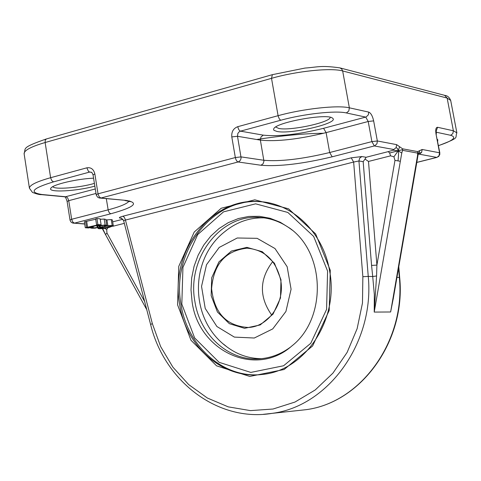 <?xml version="1.0" encoding="UTF-8"?>
<svg xmlns="http://www.w3.org/2000/svg" width="481" height="481" viewBox="0 0 481 481"><rect width="100%" height="100%" fill="white"/><g stroke="black" fill="none" stroke-linecap="round" stroke-linejoin="round"><path stroke-width="0.72" d="M102.7 228.631L105.676 234.89L102.327 228.673M104.581 228.367L106.704 229.497L108.063 227.675M393.729 149.507L396.097 147.697L396.512 147.805L397.528 148.629L398.196 150.83L399.615 146.723L396.651 144.637L377.338 140.969L373.647 120.875C372.547 115.969 370.899 113.041 368.711 112.091L368.362 114.815L366.149 116.967L323.593 128.301L326.106 132.624L329.683 152.525C302.296 159.097 280.363 161.682 263.883 160.281L241.041 156.884L235.335 157.552L236.027 159.794L237.133 161.442L238.089 161.977L239.604 161.153L240.68 159.668L241.107 157.828L237.494 136.279L237.848 133.502L238.925 132.01L240.44 131.175L280.79 120.232C303.812 113.859 335.654 110.365 346.338 112.945L365.74 117.099L368.212 121.489L371.897 141.606L329.683 152.525L332.185 156.806L374.777 145.821L376.99 143.687L377.338 140.969L371.897 141.606L374.362 145.953L393.729 149.507L393.175 150.186L398.196 150.83L389.616 152.982L388.233 151.629L366.101 157.269L365.013 159.067L368.494 161.448L390.608 155.838L389.616 152.982M393.175 150.186L388.233 151.629M396.097 147.697L396.651 144.637M393.44 297.685L390.632 311.983L374.224 312.079L376.569 275.956L372.715 276.551L374.332 294.498L374.224 312.079L401.773 153.03L398.196 150.83L402.633 149.567L402.567 150.337L417.664 153.12L417.652 151.611L402.561 148.803L402.633 149.567M402.561 148.803L399.615 146.723M401.773 153.03L402.567 150.337M390.608 155.838L393.933 156.806L398.196 150.83C398.707 151.293 398.653 154.654 398.021 160.901L394.967 160.377L376.906 265.115L368.494 161.448M400.24 161.279L398.021 160.901M393.933 156.806L394.967 160.377M393.157 299.308L416.528 164.063L418.037 155.014L417.502 155.88L390.632 311.983L394.781 289.929M416.528 164.063L416.203 164.009M418.452 153.661L417.724 152.363M417.664 153.12L417.502 155.88M418.662 153.289L419.907 150.541L417.652 151.611M418.674 153.277L421.609 152.441L419.294 154.197L436.754 157.401L438.768 156.391L439.881 154.191L439.55 152.778L439.027 155.688L437.139 157.281L416.817 162.386M340.139 67.947L444.564 95.316L447.144 98.07L453.367 130.772L437.584 127.285C435.87 127.339 435.353 129.605 436.026 134.091L439.55 152.778L422.144 149.477L421.609 152.441M422.144 149.477L419.907 150.541M418.254 154.179L419.294 154.197M290.007 347.45C281.187 353.878 271.609 357.623 261.273 358.682C230.02 362.289 200.036 335.828 194.913 301.593C186.694 258.952 219.859 214.49 259.012 217.394C270.587 217.995 281.247 221.927 290.993 229.196L292.129 230.08M223.509 344.101L226.84 346.819C237.265 354.623 248.803 358.573 261.442 358.664M264.105 217.869C249.747 217.472 236.766 221.969 225.168 231.355C188.913 259.091 189.616 319.919 226.846 346.819M192.093 301.779C198.467 351.148 255.67 378.12 291.751 346.049C326.797 318.903 325.499 253.144 289.73 228.162L280.291 222.27L270.13 218.29L259.554 216.33L248.857 216.426L238.348 218.548L228.325 222.625L219.053 228.529L210.792 236.087L203.758 245.07L198.136 255.231L194.077 266.294L191.678 277.952L191.011 289.887L192.093 301.779M181.824 304.106L182.942 267.364L197.733 234.536L223.545 211.844L255.627 203.836L287.836 212.452L313.654 236.411L327.597 271.11L326.575 309.421L310.756 343.314L283.58 365.764L250.811 372.414L219.12 362.331L194.631 337.915L181.824 304.106M259.56 374.705C222.06 377.471 187.127 345.334 181.036 304.551C170.965 252.074 212.163 197.402 260.528 201.725L262.83 201.906M329.551 270.623C339.352 319.354 305.104 370.947 262.001 374.471C223.238 379.569 185.913 346.849 179.666 304.551C169.595 252.008 210.828 197.258 259.235 201.587C292.484 203.084 323.208 232.527 329.551 270.623M366.101 157.269L361.874 156.553L351.214 157.828L353.649 162.037L362.86 276.707L362.476 303.024L357.136 328.661L347.12 352.411L332.918 373.148L315.241 389.941L294.955 402.062L273.022 409.024L250.451 410.618L228.247 406.86L207.365 398.027L188.666 384.578L172.883 367.153L160.624 346.536L152.333 323.587L150.619 324.537L123.593 220.538L353.649 162.037L358.934 160.961L363.173 161.658L371.566 265.416L376.906 265.115L376.569 275.956M363.173 161.658L365.013 159.067M351.214 157.828L122.799 216.246L124.188 217.153L125.234 219.276L152.333 323.587M99.982 198.112L100.884 198.022L99.122 196.705L98.022 193.819L96.2 194.685L96.284 195.064L97.487 197.06L99.2 197.986L125.896 200.391L100.884 198.022L238.089 161.977L260.985 165.254C278.842 166.703 302.573 163.889 332.185 156.806M73.623 223.238L74.381 223.154L72.709 221.951L71.669 219.27L70.016 220.021L70.094 220.388L70.978 222.012L72.523 223.028L84.692 224.026M144.637 301.533L106.938 232.972L105.658 234.487M106.938 232.972L106.704 229.497M330.267 270.268L315.638 233.898L288.558 208.808L254.816 199.813L221.224 208.243L194.222 232.022L178.752 266.384L177.579 304.84L190.963 340.241L216.582 365.837L249.765 376.431L284.103 369.504L312.608 345.983L329.202 310.449L330.267 270.268M105.898 219.961L111.243 219.576L112.374 219.925L113.318 225.811L112.187 225.475L107.864 225.721L102.038 226.882L97.992 228.451L99.158 228.782L103.493 228.535L109.265 227.387L113.318 225.811M100.234 219.282L104.179 219.047L105.814 219.444L106.758 225.367L105.129 224.982L98.743 225.703L97.006 226.323L98.364 227.062L97.294 227.507L93.356 227.91L92.334 227.315L90.242 227.85L91.997 228.283L95.298 228.144L100.463 226.779L99.002 226.196L100.066 225.739L103.752 225.361L104.762 225.872L106.758 225.367M85.281 227.754L88.528 227.976L89.809 227.651L88.744 227.579L98.761 225.024L101.112 224.771L97.89 224.537L96.597 224.867L97.655 224.946L85.281 227.754L84.337 221.807L95.701 219.24M96.597 224.867L95.647 218.897L96.934 218.566L100.162 218.813L101.112 224.771M93.573 178.186C77.182 178.782 52.609 184.566 50.896 188.185C46.994 192.821 76.395 191.36 94.841 186.123M277.008 131.457C291.071 134.596 340.314 122.895 332.521 118.176C327.838 112.999 276.389 122.204 273.809 128.667L273.575 129.696L274.02 130.357L277.008 131.457M437.662 141.348L437.782 139.7L437.301 139.424M330.17 117.268C330.832 122.294 290.29 131.072 278.764 128.451L275.697 127.008M94.402 183.381C79.69 187.8 54.257 189.845 52.814 186.652M108.141 227.309L99.868 228.21L103.174 226.96L107.636 226.046L111.484 226.058L108.141 227.309L107.93 226.004M106.914 219.811L107.864 225.721M104.636 225.553L104.684 225.866M90.139 227.224L90.242 227.85M92.232 226.689L92.334 227.315M92.31 226.665L92.418 227.321M96.879 225.505L97.006 226.323M96.934 218.566L97.89 224.537M86.688 221.555L87.632 227.501M85.624 221.476L86.562 227.429M89.755 227.321L89.809 227.651M272.703 261.586C259.325 279.136 258.994 296.963 271.711 315.067M280.657 279.972C285.167 302.771 268.651 326.785 248.292 327.477C226.515 326.07 214.285 313.143 211.604 288.702C213.594 264.177 225.415 250.667 247.066 248.178C264.754 249.759 275.95 260.353 280.657 279.972M280.988 279.798L274.459 263.251L262.259 251.689L246.897 247.366L231.439 251.046L218.903 261.917L211.688 277.808L211.159 295.641L217.424 311.989L229.323 323.659L244.57 328.319L260.185 324.952L273.034 314.135L280.483 297.998L280.988 279.798M254.299 338.017L234.361 337.103L216.883 326.503L205.219 308.423L201.539 286.411L206.517 264.7L219.21 247.438L237.235 237.999L257.143 238.335L274.994 248.545L287.157 266.714L291.083 289.219L285.918 311.472L272.739 328.902L254.299 338.017M323.617 133.261C304.768 133.465 282.455 135.552 256.68 139.508M272.294 74.687L46.344 138.967L45.262 140.145L45.13 142.52L271.512 78.337L272.372 74.669L304.978 68.068C318.109 67.124 320.593 65.169 339.839 67.869L341.678 68.933L342.658 70.954L447.144 98.07L450.691 100.427L456.866 132.852L453.367 130.772L452.849 133.604L450.625 135.287C457.215 137.265 453.162 140.711 438.468 145.617M280.79 120.232L279.395 119.09L278.174 116.161L271.512 78.337C296.422 71.11 331.036 67.581 342.658 70.954L349.362 107.822C337.8 104.942 303.12 108.718 278.078 115.693L237.698 126.701C233.345 128.409 231.379 131.818 231.794 136.923L235.335 157.552L98.022 193.819L94.847 173.93L93.037 174.825L96.2 194.685M29.425 188.221L24.11 153.722C24.056 150.385 31.061 146.651 45.13 142.52L50.619 177.705C36.478 181.686 29.413 185.191 29.425 188.221L32.474 192.412C36.73 194.035 39.701 194.781 41.372 194.631L42.226 194.54C28.487 192.502 32.251 188.275 53.511 181.866L51.72 180.549L50.619 177.705L86.845 167.827C90.999 167.19 93.669 169.228 94.847 173.93M398.569 267.995L399.35 277.477L396.945 277.393M371.566 265.416L372.715 276.551L368.248 276.395L358.934 160.961L359.65 158.171L361.874 156.553M263.396 414.315L272.264 413.341C328.667 406.132 374.741 342.141 368.248 276.395L362.86 276.707M150.619 324.537C164.424 381.373 217.971 422.51 272.264 413.341L306 409.686C361.357 402.579 406.06 340.782 399.681 277.525L399.35 277.477C405.736 340.903 360.984 402.657 306 409.686L297.132 410.648M439.85 152.94L436.026 134.091M437.584 127.285L436.099 131.259M373.647 120.875L368.212 121.489L326.106 132.624C298.785 139.298 276.876 141.805 260.377 140.133L260.936 137.007L263.275 135.143L240.211 131.109L238.792 129.72L237.698 126.701M260.985 165.254L263.077 163.787L263.949 161.201L260.377 140.133L237.494 136.279L231.794 136.923M53.511 181.866L89.719 172.048L91.853 172.457L93.037 174.825M91.612 172.27L89.46 171.994L88.426 171.302L86.845 167.827M122.799 216.246C119.198 217.25 118.428 217.899 120.503 218.188L121.795 218.29M123.587 220.538L121.284 218.103L120.503 218.188M129.058 201.148C127.092 203.788 120.106 206.692 108.105 209.848L71.669 219.27L68.747 200.667L67.099 201.449C66.426 199.002 65.687 197.457 64.887 196.813M96.008 193.458L68.747 200.667L67.713 197.986L66.27 196.801L42.226 194.54M41.372 194.631L65.188 196.843L95.292 188.979M124.771 200.457L130.327 201.671L129.599 200.92M106.319 198.713L108.291 210.69L109.361 212.855L110.792 213.78C134.656 207.143 139.688 202.675 125.896 200.391M84.668 223.887L74.381 223.154L110.792 213.78M112.722 226.298L124.32 223.358M122.944 219.24L112.686 221.855M323.593 128.301C298.497 134.458 278.391 136.742 263.275 135.143M346.338 112.945L348.785 111.027L349.362 107.822L368.711 112.091M436.081 132.173L450.625 135.287M111.243 219.576L112.187 225.475M111.189 225.896L111.249 226.298M98.124 227.657L98.202 228.174M101.81 225.427L102.038 226.882M100.084 225.733L100.222 226.599M93.128 226.461L93.356 227.91M97.162 226.665L97.294 227.507M98.641 225.054L98.743 225.703M104.179 219.047L105.129 224.982M418.037 155.014L418.488 153.589M418.5 153.565L418.735 153.192M263.847 217.833L259.012 217.394M290.993 229.196L289.73 228.162M259.235 201.587L260.528 201.725M444.847 95.394C447.384 95.605 449.332 97.282 450.691 100.427M24.11 153.722C26.257 148.256 20.16 148.04 46.254 138.991M393.368 298.112L393.169 299.266M436.327 134.265L436.213 130.604L435.714 131.283M70.016 220.021L67.099 201.449M146.747 309.638L105.676 234.89M399.681 277.525L398.791 266.708M416.805 162.44L436.958 157.401M438.48 145.683C461.063 137.007 454.461 138.552 456.866 132.852M97.992 228.451L97.877 227.711M100.463 226.779L100.288 225.685M96.903 226.485L96.753 225.535M249.795 248.334L247.066 248.178"/></g></svg>
